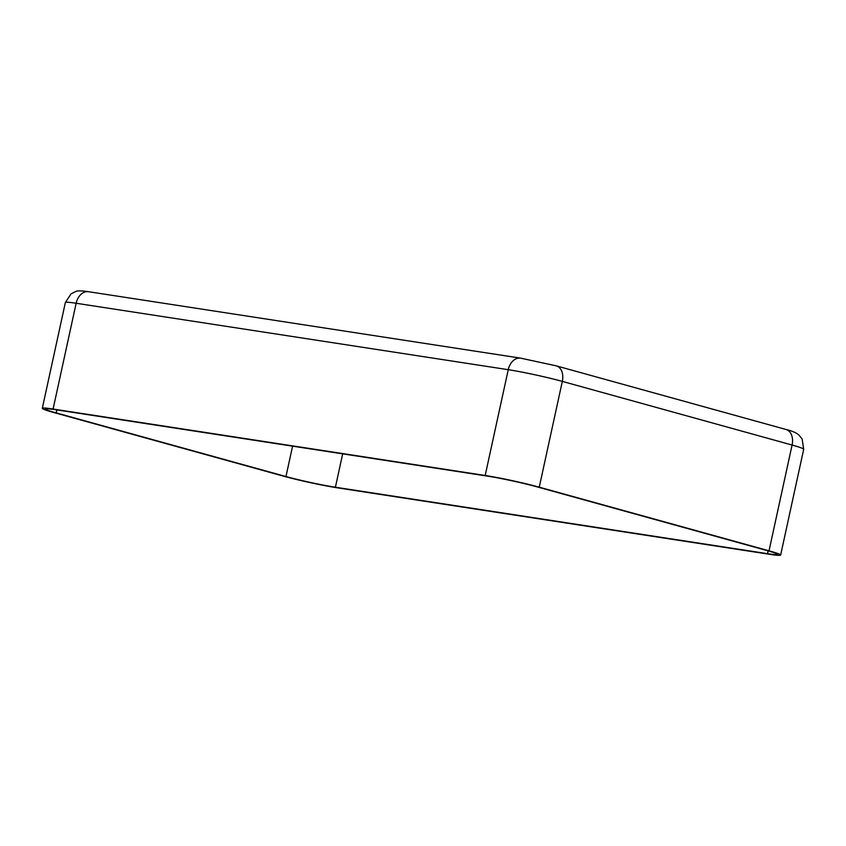 <?xml version="1.0" encoding="UTF-8"?>
<svg xmlns="http://www.w3.org/2000/svg" width="846" height="846" viewBox="0 0 846 846"><rect width="100%" height="100%" fill="white"/><g stroke="black" fill="none" stroke-linecap="round" stroke-linejoin="round"><path stroke-width="1.27" d="M485.181 475.484A39.138 2.305 12.3 0 1 539.251 487.18L769.025 550.82A39.138 2.305 12.3 0 1 780.636 555.061A39.138 2.305 12.3 0 1 769.849 554.331L337.755 487.888A39.138 2.305 12.3 0 1 283.685 476.192L53.911 412.552A39.138 2.305 12.3 0 1 42.3 408.311A39.138 2.305 12.3 0 1 53.087 409.041L485.181 475.484L508.245 369.691A39.138 2.305 12.3 0 1 562.315 381.398L792.089 445.038A39.138 2.305 12.3 0 1 803.7 449.279L780.636 555.061M487.539 476.129A35.775 2.104 12.3 0 1 536.977 486.831L766.74 550.471A35.775 2.104 12.3 0 1 777.358 554.352A35.775 2.104 12.3 0 1 767.491 553.675L335.397 487.233A35.775 2.104 12.3 0 1 285.959 476.541L56.196 412.901A35.775 2.104 12.3 0 1 45.578 409.02A35.775 2.104 12.3 0 1 55.445 409.697L487.539 476.129M768.105 550.852L767.491 553.675M56.841 409.908L56.196 412.901M292.589 446.159L285.959 476.541M342.672 453.858L335.397 487.233M539.251 487.18L562.315 381.398A14.541 9.972 105.5 0 0 556.308 365.863L786.082 429.504A14.541 9.972 105.5 0 1 792.089 445.038L769.025 550.82M556.308 365.863L520.65 358.154A14.541 10.543 98.7 0 0 508.245 369.691L76.151 303.259L53.087 409.041M88.555 291.711A14.541 10.543 98.7 0 0 76.151 303.259A39.138 2.305 12.3 0 0 65.364 302.519L71.117 293.752L75.886 291.479C77.388 290.612 81.607 290.686 88.555 291.711L520.65 358.154M786.082 429.504C791.972 430.921 796.181 432.697 798.719 434.855L802.114 438.905L803.7 449.279M42.3 408.311L65.364 302.519"/></g></svg>
